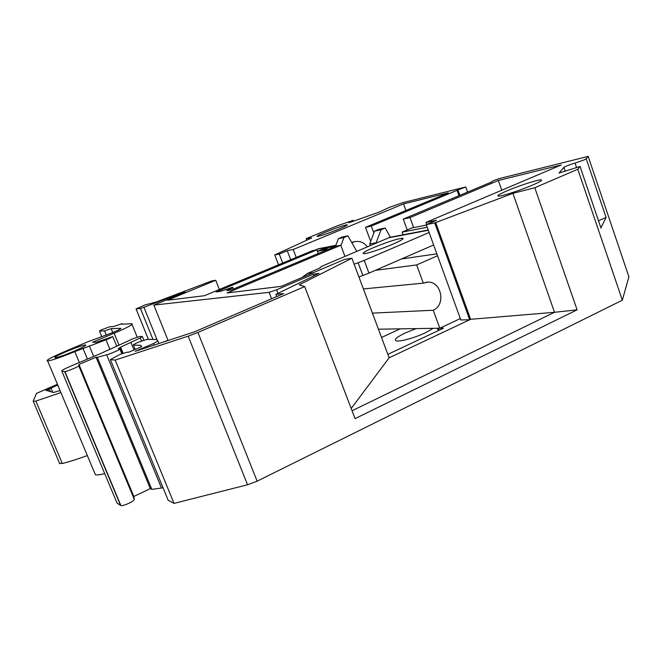 <?xml version="1.0" encoding="UTF-8"?>
<svg xmlns="http://www.w3.org/2000/svg" width="662" height="662" viewBox="0 0 662 662"><rect width="100%" height="100%" fill="white"/><g stroke="black" fill="none" stroke-linecap="round" stroke-linejoin="round"><path stroke-width="0.99" d="M141.486 340.996L140.245 337.943L142.355 336.503L139.599 336.511L133.029 338.737L101.451 353.169L71.14 365.962C64.379 368.891 61.276 370.612 61.839 371.125L64.893 371.605C67.011 371.539 79.01 366.508 78.745 365.796L134.245 499.272L133.832 496.483L150.307 488.589L151.813 489.375L163.059 487.795M506.968 190.871C499.148 194.256 496.359 196.018 498.602 196.142C502.077 196.225 521.027 190.068 532.678 185.021C540.324 181.686 543.039 179.965 540.813 179.857C537.139 179.816 518.462 185.914 506.968 190.871M325.712 232.089C319.034 234.878 316.246 236.342 317.338 236.483C321.12 235.796 328.286 233.338 338.845 229.102C345.456 226.33 348.204 224.89 347.078 224.774C343.272 225.469 336.147 227.91 325.712 232.089M598.506 220.794L606.069 217.45L600.914 227.877M600.997 228.125L580.053 166.46L559.026 173.055L563.883 167.337C566.217 165.98 569.941 164.557 575.046 163.075L583.934 160.005L586.226 158.822L588.179 156.398L628.9 276.799L622.338 300.2L257.129 481.175L247.555 484.766L174.032 503.393L168.189 500.273L110.364 359.648L119.541 354.617L126.086 352.441L128.999 352.093L141.693 346.689L140.749 345.307L141.37 346.83M373.865 233.007L371.299 226.073L365.482 227.347L448.331 192.832L403.506 203.896L293.2 249.516L287.258 250.724L279.256 254.034L274.755 254.928L311.703 237.923L306.15 238.643L337.454 225.759L353.26 220.33L348.642 222.738L351.539 221.869L378.937 212.188L389.231 207.438L402.736 202.663L465.75 186.974L457.053 190.317L458.973 195.704M74.806 351.638C61.425 357.116 52.381 360.236 47.664 360.997C45.248 360.674 50.742 357.612 64.148 351.812L87.955 341.724L112.888 332.514C118.978 329.916 121.576 328.517 120.683 328.319L111.175 328.65L104.588 330.909L99.482 331.041L101.576 329.767L109.942 326.705L113.674 326.54L122.007 323.652L121.527 324.231L131.746 323.71C133.997 324.082 128.122 327.251 114.137 333.234L92.556 342.229L96.28 342.287L112.78 336.594L109.131 338.613L74.806 351.638L79.316 362.511M67.375 351.133C57.619 355.304 53.539 357.521 55.145 357.794C58.306 357.281 64.355 355.196 73.292 351.539C83.015 347.368 87.045 345.175 85.373 344.943C82.22 345.456 76.221 347.517 67.375 351.133M154.147 345.109L153.51 343.528L157.937 341.054L156.497 339.482L146.741 339.416L138.432 342.213C134.494 343.934 132.83 344.894 133.459 345.101L140.749 345.307M61.839 371.125L117.075 503.145L120.881 505.553C123.331 506.372 134.899 500.927 134.245 499.272M94.558 472.734L95.419 474.795C97.149 475.175 100.243 474.77 104.704 473.578M57.445 384.299L36.484 393.377L33.117 401.362L35.88 401.081L62.311 463.483C69.543 461.687 77.884 459.031 87.334 455.522M62.311 463.483L59.406 463.392M351.199 408.512L389.132 357.803L470.616 319.307L554.508 312.29L577.107 309.833L534.788 187.727L512.918 193.345L434.719 222.92L426.262 224.617L436.473 220.272L425.964 222.415L561.194 164.979L498.345 180.486L409.993 217.608L403.257 219.081L492.081 181.81M370.348 245.61L369.735 243.955L374.584 231.112L378.722 229.375L385.218 228.018L381.039 229.772L376.14 242.772L369.735 243.955M403.257 219.081L407.229 229.954M371.299 226.073L457.053 190.317M356.785 251.37L347.931 235.821L342.328 236.996L338.423 238.618L344 237.459L347.931 235.821M344 237.459L340.905 245.561M534.788 187.727L577.794 169.249L622.338 300.2M580.053 166.46L577.794 169.249M491.461 182.075L493.207 180.726L499.52 178.517L588.179 156.398M491.353 181.785L492.023 181.661M374.584 231.112L381.039 229.772M413.634 227.596L409.993 217.608M278.545 264.8L274.755 254.928M148.412 339.424L136.058 308.914L145.011 304.934L156.042 302.054L211.832 280.903L215.738 280.266L167.436 300.217L204.417 295.715L312.241 250.741L316.883 249.847L216.044 291.95L220.338 291.396L232.627 287.234C233.645 287.325 231.659 288.442 226.661 290.585L231.228 289.997L335.642 246.231L340.781 245.246L227.074 292.952L281.251 286.348L344.439 259.446L351.911 258.238L299.216 284.825L304.685 286.588L197.93 332.456L257.129 481.175M57.759 385.052L45.91 390.307L53.506 392.483L60.06 390.53M35.88 401.081L60.904 392.541M82.94 348.237L87.434 359.085M153.51 343.528L135.205 351.332L194.363 331.885L283.783 293.539L275.905 294.358L318.96 273.389L313.242 274.192L276.584 289.815L277.949 293.365M197.93 332.456L188.174 336.164L115.188 360.078L110.364 359.648M136.058 308.914L140.435 308.459L143.935 307.309L157.266 340.318M271.594 298.769L269.103 292.323L153.841 305.099L185.228 292.141L182.356 292.546L143.935 307.309M269.103 292.323L276.584 289.815M104.588 330.909L106.334 335.162M111.175 328.65L112.772 332.564M78.745 365.796L78.952 364.464L133.832 496.483M78.952 364.464L96.056 357.232L150.307 488.589M96.056 357.232L97.297 357.331L151.813 489.375M97.297 357.331L106.665 354.782C111.39 353.558 122.007 348.733 119.822 348.824L118.241 348.75L120.608 347.169L123.099 353.26M140.245 337.943L130.877 342.353L133.981 349.975M130.877 342.353L120.608 347.169M115.188 360.078L174.032 503.393M577.107 309.833L355.064 418.641L304.685 286.588M306.746 240.207L306.15 238.643M167.999 340.276L162.943 342.213M182.629 293.216L182.356 292.546M168.098 340.525L153.841 305.099M313.879 275.864L313.242 274.192M276.757 296.551L275.905 294.358M219.362 289.476L215.738 280.266M293.2 249.516L296.22 257.427M403.506 203.896L405.914 210.499M370.695 241.423L365.482 227.347M335.485 246.297L338.423 238.618M426.692 224.435L425.964 222.415M387.841 354.36L443.474 328.17L438.393 328.253L439.113 330.222M390.373 237.228L385.218 228.018M378.507 329.386L378.937 329.188M498.345 180.486L501.763 190.217M352.052 410.754L554.508 312.29L512.918 193.345M389.132 357.803L351.911 258.238M426.262 224.617L460.835 319.994L469.697 319.738L434.719 222.92M470.616 319.307L435.662 222.523M282.715 263.054L279.256 254.034M290.701 259.727L287.258 250.724M437.408 328.17L438.393 328.253M344.96 256.393L340.781 245.246M318.273 253.513L316.883 249.847M363.38 288.93L423.308 283.137L416.646 264.932L375.387 270.328M437.541 255.731L416.646 264.932M436.854 253.836L401.429 258.991M372.425 313.126L433.213 310.238L439.791 328.228L378.432 329.196M439.791 328.228L460.322 318.579M433.213 310.238C446.064 305.099 441.537 281.234 427.851 282.128L423.308 283.137M335.866 245.312L328.435 246.777L317.412 251.246M329.436 247.34L329.163 246.62M335.543 246.165L329.014 247.423L321.749 250.459M317.429 251.279L328.691 249.152M314.251 250.36L319.63 248.49M351.845 242.697L352.929 242.234L351.721 242.474M367.418 246.86C363.984 242.4 359.706 240.678 354.567 241.688L352.929 242.234M392.789 244.212C382.032 248.862 366.839 253.803 363.769 253.695C361.568 253.43 364.853 251.395 373.625 247.58C386.947 242.127 396.546 238.999 402.422 238.204C404.639 238.428 401.429 240.43 392.789 244.212M416.166 328.6L405.252 332.953C396.72 337.082 393.7 339.714 396.19 340.847C399.616 341.981 414.884 337.794 425.376 332.796L433.221 328.327M429.125 232.503L364.216 260.373L368.957 273.125L362.867 275.516L358.101 262.773L364.216 260.373M433.643 244.973L368.957 273.125M428.314 230.285L388.842 237.757L325.497 264.659C320.946 266.637 319.2 267.688 320.267 267.82L307.367 273.48L313.581 272.587M388.842 237.757L391.921 236.905M426.419 225.055L412.012 227.927L402.132 232.114L427.205 227.223M403.108 234.787L402.132 232.114M381.535 337.488L400.196 328.849M358.895 276.931L362.867 275.516M354.137 264.196L358.101 262.773M301.98 277.519L307.367 273.48M576.428 167.122L575.046 163.075M351.133 222.01L350.951 221.53M109.966 349.495L105.994 339.829M133.459 345.101L135.23 349.445M89.287 345.779L93.69 356.437M47.97 389.132L48.814 391.151M49.203 388.602L50.469 391.631M50.941 387.94L52.778 392.293M99.482 331.041L101.832 336.768M64.636 371.605L120.575 505.437M106.665 354.782L161.511 488.101M119.93 349.097L121.825 353.715M188.174 336.164L247.555 484.766M606.069 217.45L586.226 158.822M152.972 339.457L140.435 308.459M136.082 308.906L148.437 339.424M122.429 353.5L119.963 347.476M119.102 345.365L114.137 333.234M137.208 337.148L132.061 324.488M157.953 341.096L158.938 343.537M142.438 336.718L143.836 340.169M565.24 171.292L563.883 167.337M459.85 195.34L457.972 190.085M326.863 247.298L316.999 249.21M33.39 401.594L59.754 463.772M47.664 360.997L95.419 474.795M64.893 371.605L120.881 505.553M85.373 344.943L85.613 345.523M116.81 346.425L112.863 336.784M233.355 289.104L232.767 287.589M438.294 330.603L437.441 328.261M353.566 221.158L353.293 220.421M541.127 180.767L540.813 179.857M467.571 192.096L465.791 187.089M425.947 282.31L427.851 282.128M318.538 248.705L328.435 246.777M351.605 242.267L354.567 241.688M428.223 230.02L390.729 237.137M402.422 238.204L402.761 239.114"/></g></svg>
